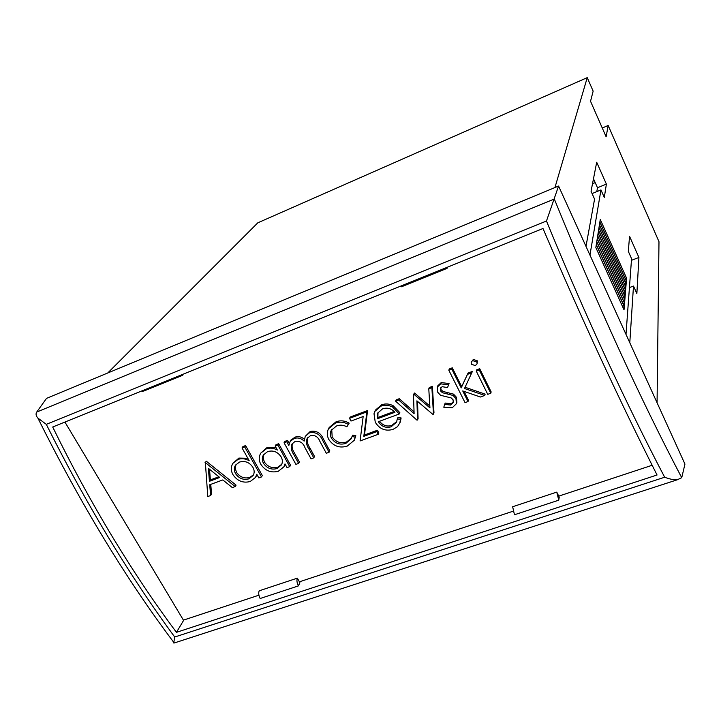 <?xml version="1.0" encoding="UTF-8"?>
<svg xmlns="http://www.w3.org/2000/svg" width="721" height="721" viewBox="0 0 721 721"><rect width="100%" height="100%" fill="white"/><g stroke="black" fill="none" stroke-linecap="round" stroke-linejoin="round"><path stroke-width="1.08" d="M558.577 186.045L546.473 221.023C565.922 268.347 585.614 313.608 605.568 356.823C625.792 400.552 645.493 440.693 664.663 477.23L174.725 637.022C152.555 607.001 130.483 573.844 108.492 537.569C86.826 501.717 66.098 463.982 46.297 424.345L37.871 418.063C36.05 416.008 35.617 414.079 36.573 412.268L46.541 398.362L558.577 186.045L684.95 464.081L681.733 477.699L677.181 479.825C673.711 479.952 669.539 479.086 664.663 477.23M657.056 474.995C638.995 439.305 620.24 400.497 600.8 358.553C581.622 317.132 562.353 273.791 542.994 228.512L52.696 427.003C71.487 465.387 91.288 501.798 112.079 536.262C133.187 571.149 154.645 603.18 176.456 632.335L657.056 474.995M602.26 128.005L608.173 125.49L658.985 241.697L657.065 402.733M107.735 372.991L257.812 222.816L587.245 77.643L593.149 91.143L590.535 101.273L606.127 136.801L608.173 125.49M589.958 255.072L600.953 189.929L604.297 197.428L606.388 184.098L596.7 162.252L591.049 191.254L594.573 199.122L585.993 246.366M629.793 342.727L633.489 286.048L636.859 293.573L638.914 257.451L629.55 236.326L628.315 251.368L631.56 258.659L625.999 334.373M626.342 281.19L626.116 284.047L599.448 224.691L599.854 222.158L626.342 281.19L625.053 281.677M625.846 287.3L625.612 290.239L598.583 230.17L598.998 227.575L625.846 287.3L624.521 287.805M625.341 293.582L625.098 296.592L597.691 235.794L598.115 233.126L625.341 293.582L623.971 294.096M624.819 300.026L624.566 303.126L596.781 241.58L597.213 238.84L624.819 300.026L623.413 300.558M624.278 306.65L596.285 244.707L595.834 247.528L624.025 309.832L624.278 306.65L622.827 307.2M624.548 303.316L624.296 306.452L596.312 244.536L596.754 241.751L624.548 303.316L623.124 303.856M625.08 296.782L624.837 299.837L597.24 238.669L597.664 235.965L625.08 296.782L623.692 297.304M625.594 290.419L625.359 293.393L598.142 232.964L598.556 230.332L625.594 290.419L624.251 290.933M626.098 284.227L625.864 287.12L599.025 227.412L599.421 224.844L626.098 284.227L624.783 284.723M626.585 278.189L626.36 281.01L599.872 222.005L600.269 219.508L626.585 278.189L625.314 278.676M587.245 77.643L554.945 187.55M595.204 182.611L592.518 183.72M596.799 191.633L597.493 187.739L593.482 178.754M554.386 199.158C597.565 305.479 640.014 398.325 681.733 477.699M600.953 189.929L592.085 193.561M606.388 184.098L597.493 187.739M633.489 286.048L629.433 287.58M638.914 257.451L631.434 260.344M174.87 642.772L173.878 643.096L173.815 642.42L174.725 637.022M556.765 492.11L559.226 497.139L558.757 500.176L514.47 514.758L512.64 506.746L556.765 492.11L558.757 500.176M298.413 585.903L260.137 598.511C258.659 595.573 258.343 593.004 259.19 590.805L297.34 578.152C296.574 580.342 296.935 582.928 298.413 585.903L299.918 582.73L297.34 578.152M183.828 620.006L176.456 632.335M446.93 267.41L447.281 268.122L446.687 268.509L402.021 286.579M445.686 267.915L446.687 268.509M400.425 286.237L401.498 286.787M182.512 374.451L182.873 375.1L181.872 375.641L143.903 390.998M180.466 375.28L181.872 375.641M141.649 390.998L143.1 391.323M476.689 369.828L479.708 368.701L491.154 391.927L490.758 393.242L487.738 394.342L476.266 371.099L476.689 369.828M471.183 362.384L473.327 359.428L477.374 360.842L477.086 363.835L475.328 365.61L471.318 364.204L471.183 362.384L473.327 359.428M484.728 395.441L480.411 397.019L462.729 390.935L468.019 401.543L465.036 402.633L448.813 370.206L449.309 368.945L452.292 367.827L461.674 386.618L468.064 373.054L472.381 371.441L464.495 388.493L484.728 395.441L485.134 394.135L465.081 387.249M464.054 391.395L468.461 400.218L468.019 401.543M444.668 404.382L450.652 405.04L453.248 402.498L453.058 399.795L451.148 397.911L440.567 395.288L437.674 392.17L437.259 387.123L437.764 385.834L441.225 382.581L449.057 383.554L447.543 387.574L442.144 386.69L440.432 388.367L440.576 390.953L441.081 389.664L442.946 391.44L453.536 394.144L456.438 397.271L456.889 402.372L456.42 403.688L452.22 407.789L443.785 407.212L445.163 403.057L451.13 403.715L453.401 401.885M440.756 387.745L441.081 389.664M395.586 401.164L398.695 400.011L414.115 413.701L413.475 394.495L413.971 394.315L429.941 407.888L428.779 388.79L431.879 387.637L433.465 414.16L432.861 414.377L416.909 400.84L417.531 419.973L416.999 420.172L395.586 401.164L396.18 399.867L399.281 398.704L414.052 411.826M413.475 394.495L414.53 393.017L429.824 406.022M428.779 388.79L429.31 387.51L432.402 386.357L433.979 412.827L433.465 414.16M417.522 401.354L418.081 418.631L417.531 419.973M379.561 421.253C382.752 425.48 386.826 426.877 391.764 425.453L396.748 421.533M397.307 418.937L397.902 417.594L401.119 417.946L400.29 422.1L397.523 426.661L392.945 429.419C385.402 431.455 379.498 429.058 375.262 422.209L374.01 413.737L374.794 411.43L380.922 406.157C384.807 404.715 388.718 405.031 392.657 407.095L399.263 413.989L378.381 421.686C381.454 426.553 385.717 428.265 391.161 426.805L396.514 422.173L397.307 418.937L400.534 419.28L399.704 423.443M374.794 411.43L375.434 410.114L381.553 404.851C385.429 403.409 389.331 403.724 393.26 405.788L399.849 412.655L399.263 413.989M242.04 447.921L242.941 446.569L245.591 445.569L262.327 475.545L261.471 476.951L258.821 477.915L256.766 474.247L255.549 477.392L250.25 481.493C243.103 483.349 237.326 481.042 232.901 474.58C230.756 470.507 230.783 466.73 232.982 463.252L237.966 459.457C241.652 458.159 245.401 458.583 249.205 460.737L242.04 447.921L244.698 446.921L261.471 476.951M257.046 474.742L255.549 477.392M232.982 463.252L238.876 458.087L247.835 458.277M64.926 422.055L183.422 620.132L258.911 595.195M299.404 581.82L513.118 511.207M558.73 496.138L652.154 465.27M204.989 462.747L206.332 461.242L236.073 485.143L235.163 486.558L232.333 487.594L222.807 479.934L209.721 484.755L210.604 495.525L207.801 496.544L205.359 462.612L235.163 486.558M210.757 484.377L211.55 494.101L210.604 495.525M275.152 446.056L275.99 444.695L278.685 443.694L290.536 465.243L289.734 466.631L287.039 467.614L284.993 463.9L283.876 466.838L278.315 471.255C271.06 473.138 265.229 470.813 260.804 464.279C258.722 460.295 258.731 456.555 260.831 453.076L266.085 448.976C269.78 447.588 273.538 447.948 277.36 450.057L275.152 446.056L277.855 445.046L289.734 466.631M285.228 464.342L283.876 466.838M260.831 453.076L266.941 447.615L276.044 447.669M284.038 442.739L286.751 441.73L288.815 445.515L290.212 441.315L294.177 438.503C297.854 437.323 301.171 438.206 304.127 441.144L305.28 436.34L309.453 432.807C315.636 431.717 320.043 434.258 322.693 440.432L329.073 452.274L326.316 453.275L319.926 441.441C318.15 436.773 314.987 434.853 310.436 435.682L307.128 438.467C305.902 442.09 306.587 445.74 309.183 449.408L313.77 457.853L311.039 458.853L305.037 447.813C303.235 442.856 299.936 440.702 295.168 441.36L291.987 444.019C290.68 447.39 291.23 450.823 293.636 454.302L298.611 463.396L295.898 464.378L284.038 442.739L284.858 441.396L287.562 440.378L289.238 443.451M290.824 440.288L294.979 437.151C298.314 436.025 301.423 436.71 304.289 439.215M305.28 436.34L310.228 431.464C316.393 430.374 320.791 432.915 323.432 439.071L329.794 450.895L329.073 452.274M307.579 437.764C306.822 441.234 307.615 444.659 309.949 448.038L314.527 456.474L313.77 457.853M292.456 443.325C291.608 446.551 292.266 449.751 294.429 452.932L299.395 461.999L298.611 463.396M331.453 438.224C335.094 443.478 339.888 445.199 345.837 443.388L351.262 438.728L352.046 436.493L355.183 437.124L354.245 440.306L347.234 446.101C339.6 448.417 333.462 446.209 328.812 439.486C326.91 435.772 326.811 432.194 328.506 428.77L329.236 427.427L335.995 421.848C340.42 420.172 344.809 420.613 349.171 423.164L346.882 426.787C343.385 424.966 339.924 424.696 336.518 425.976L331.309 430.248C329.984 432.789 330.029 435.448 331.453 438.224L332.174 436.863C335.806 442.108 340.591 443.83 346.531 442.018L351.542 438.116M331.732 429.545L332.174 436.863M352.046 436.493L352.722 435.142L355.859 435.763L354.245 440.306M350.226 417.008L367.575 410.537L364.465 434.988L377.425 430.239L378.858 432.97L378.228 434.321L360.085 440.946L363.159 416.54L350.983 421.064L349.532 418.333L350.226 417.008M208.369 468.335L209.432 481.295L219.752 477.482L208.369 468.335M205.359 462.612L206.332 461.242M209.523 469.263L210.388 479.898L218.86 476.77M209.432 481.295L210.388 479.898M239.48 462.071L235.497 465.162C233.946 467.785 233.955 470.606 235.533 473.643C238.984 478.537 243.437 480.276 248.88 478.861L253.143 475.445C254.567 472.922 254.486 470.218 252.9 467.325C249.475 462.278 245.005 460.53 239.48 462.071M244.698 446.921L245.591 445.569M237.966 459.457L238.876 458.087M236.019 464.459L235.262 468.262L236.443 472.246C239.886 477.131 244.329 478.87 249.763 477.455L253.504 474.778M235.533 473.643L236.443 472.246M248.88 478.861L249.763 477.455M267.59 451.616L263.408 454.942C261.93 457.556 261.957 460.358 263.48 463.333C266.932 468.271 271.42 470.029 276.954 468.587L281.433 464.91C282.767 462.395 282.668 459.728 281.136 456.907C277.72 451.806 273.205 450.039 267.59 451.616M277.855 445.046L278.685 443.694M266.085 448.976L266.941 447.615M263.904 454.23L263.183 458.015L264.337 461.945C267.779 466.884 272.259 468.632 277.783 467.199L281.776 464.252M263.48 463.333L264.337 461.945M276.954 468.587L277.783 467.199M309.453 432.807L310.228 431.464M294.177 438.503L294.979 437.151M290.212 441.315L291.014 439.963M286.751 441.73L287.562 440.378M328.506 428.77L335.274 423.182L335.995 421.848M335.274 423.182C339.708 421.497 344.106 421.938 348.477 424.498M355.183 437.124L355.859 435.763M345.837 443.388L346.531 442.018M349.532 418.333L366.917 411.853L363.808 436.349L376.795 431.6L377.425 430.239M376.795 431.6L378.228 434.321M363.808 436.349L364.465 434.988M366.917 411.853L367.575 410.537M377.245 418.829L394.946 412.277C391.431 408.456 387.285 407.32 382.509 408.87L377.606 413.214L377.245 418.829L377.876 417.495L394.189 411.457M391.161 426.805L391.764 425.453M392.657 407.095L393.26 405.788M380.922 406.157L381.553 404.851M400.534 419.28L401.119 417.946M378.011 412.448L377.876 417.495M431.879 387.637L432.402 386.357M413.971 394.315L414.53 393.017M398.695 400.011L399.281 398.704M437.259 387.123L440.72 383.86L441.225 382.581M440.72 383.86L448.561 384.843L449.057 383.554M450.652 405.04L451.13 403.715M440.576 390.953L442.451 392.738L453.058 395.45L455.969 398.587L456.438 397.271M455.969 398.587L456.42 403.688M453.058 395.45L453.536 394.144M447.083 393.828L447.57 392.53M442.451 392.738L442.946 391.44M448.561 384.843L447.543 387.574M448.813 370.206L451.806 369.08L461.215 387.907L468.064 373.054M467.614 374.316L471.949 372.703M461.215 387.907L461.674 386.618M451.806 369.08L452.292 367.827M472.895 360.671L476.951 362.095L477.374 360.842M476.951 362.095L477.086 363.835M476.266 371.099L479.285 369.972L479.708 368.701M479.285 369.972L490.758 393.242M36.717 412.061L554.44 198.96M46.297 424.345L546.473 221.023M293.636 454.302L294.429 452.932M309.183 449.408L309.949 448.038M322.693 440.432L323.432 439.071M37.871 418.063C80.662 504.051 125.977 578.837 173.815 642.42M677.181 479.825L173.878 643.096M290.833 440.261L290.184 441.351"/></g></svg>
